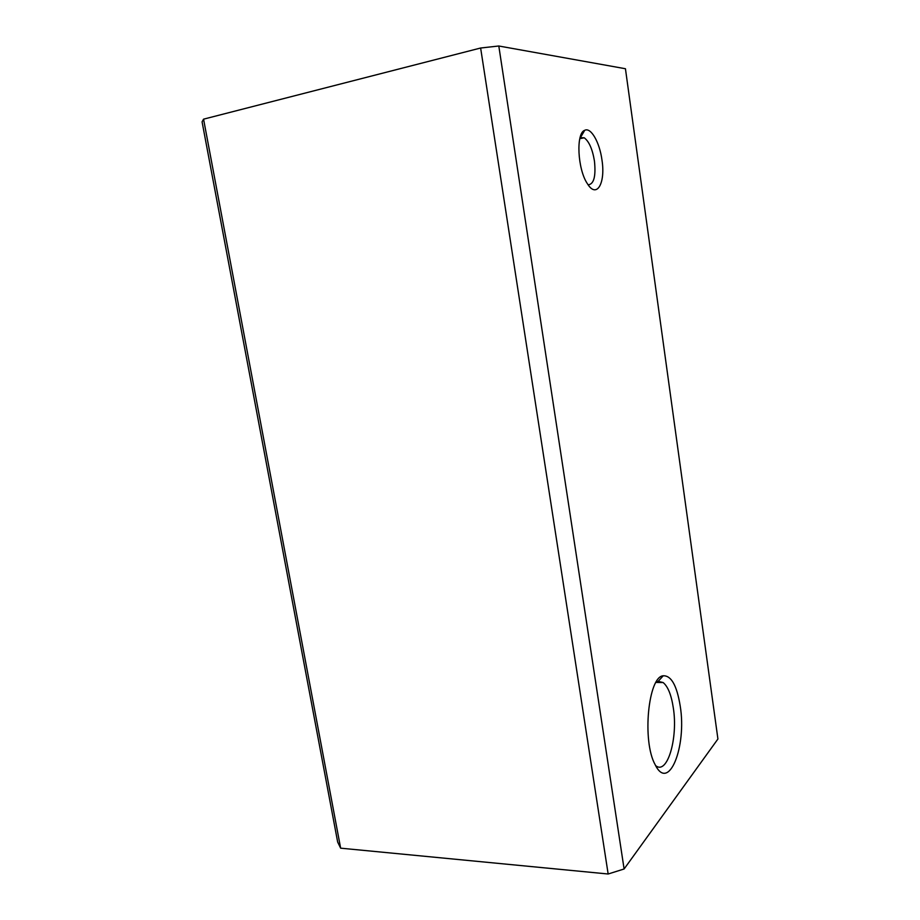 <?xml version="1.0" encoding="UTF-8"?>
<svg xmlns="http://www.w3.org/2000/svg" width="920" height="920" viewBox="0 0 920 920"><rect width="100%" height="100%" fill="white"/><g stroke="black" fill="none" stroke-linecap="round" stroke-linejoin="round"><path stroke-width="1.38" d="M202.078 121.854L203.561 119.163L340.641 848.171L337.674 842.099L202.078 121.854M498.801 46L624.105 868.986L717.922 739.001L625.439 68.736L498.801 46L480.631 48.012L203.561 119.163M624.105 868.986L608.154 874L340.641 848.171M480.631 48.012L608.154 874M601.967 159.988C605.682 183.31 596.631 199.065 587.385 183.689C577.553 169.395 575.77 133.02 584.729 130.295C590.939 127.006 599.656 142.427 601.967 159.988M680.202 705.962C686.964 746.315 668.736 792.925 655.132 764.635C641.872 741.129 648.266 676.442 663.228 675.786C671.22 675.441 676.879 685.492 680.202 705.962M580.048 137.678L584.234 137.781C589.076 141.45 592.48 149.201 594.446 161.046C596.01 176.306 593.906 184.242 588.144 184.828M656.04 682.306L658.179 681.352L663.136 682.548C667.954 686.492 671.335 694.945 673.313 707.882C678.189 737.874 667.414 775.399 655.661 765.635M580.543 137.402L584.729 130.295M658.179 681.352L663.228 675.786M584.234 137.781L579.795 138.701M663.136 682.548L655.971 682.421"/></g></svg>
